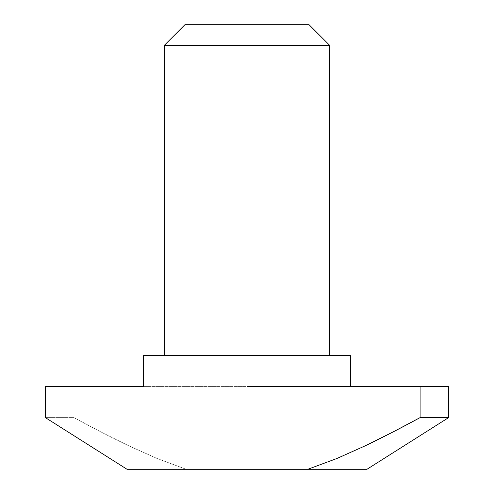 <?xml version="1.0" encoding="UTF-8"?>
<svg xmlns="http://www.w3.org/2000/svg" width="494" height="494" viewBox="0 0 494 494"><rect width="100%" height="100%" fill="white"/><g stroke="black" fill="none" stroke-linecap="round" stroke-linejoin="round"><path stroke-width="0.37" stroke-dasharray="2.47 1.85" d="M247 45.38L247 24.7L309.04 24.7L184.96 24.7L247 24.7L247 45.38L329.714 45.38L247 45.38L247 355.563L247 45.38L164.286 45.38L247 45.38M247 355.563L350.394 355.563L350.394 386.586L448.62 386.586L448.62 417.603L366.937 469.3L127.063 469.3L45.38 417.603L45.38 386.586L247 386.586L247 355.563L350.394 355.563L350.394 386.586L448.62 386.586L448.62 417.603L366.937 469.3L186.213 469.3L157.166 458.518L128.953 445.891C112.891 438.246 94.545 428.817 73.909 417.603L73.909 386.586L73.909 417.603L45.38 417.603L45.38 386.586L247 386.586L143.606 386.586L143.606 355.563L329.714 355.563L164.286 355.563L247 355.563L247 386.586L143.606 386.586L143.606 355.563L247 355.563M267.174 386.586L247 386.586M45.38 417.603L127.063 469.3L186.213 469.3L157.166 458.518L128.953 445.891L101.264 432.114L73.909 417.603L45.38 417.603"/><path stroke-width="0.74" d="M247 386.586L247 355.563L350.394 355.563L350.394 386.586L350.394 355.563L143.606 355.563L143.606 386.586L45.38 386.586L45.38 417.603L45.38 386.586L143.606 386.586L143.606 355.563L247 355.563L247 24.7L184.96 24.7L309.04 24.7L247 24.7L247 45.38L329.714 45.38L247 45.38L247 386.586L420.091 386.586L420.091 417.603C399.455 428.811 381.109 438.24 365.054 445.891L336.84 458.518L307.787 469.3L366.937 469.3L448.62 417.603L448.62 386.586L420.091 386.586L420.091 417.603L448.62 417.603L448.62 386.586L267.174 386.586M127.063 469.3L307.787 469.3L127.063 469.3L45.38 417.603L127.063 469.3M247 45.38L164.286 45.38L247 45.38M448.62 417.603L366.937 469.3L307.787 469.3L336.84 458.518L365.054 445.891L392.742 432.114L420.091 417.603L448.62 417.603M329.714 355.563L329.714 45.38L309.04 24.7M164.286 355.563L164.286 45.38L184.96 24.7"/></g></svg>
